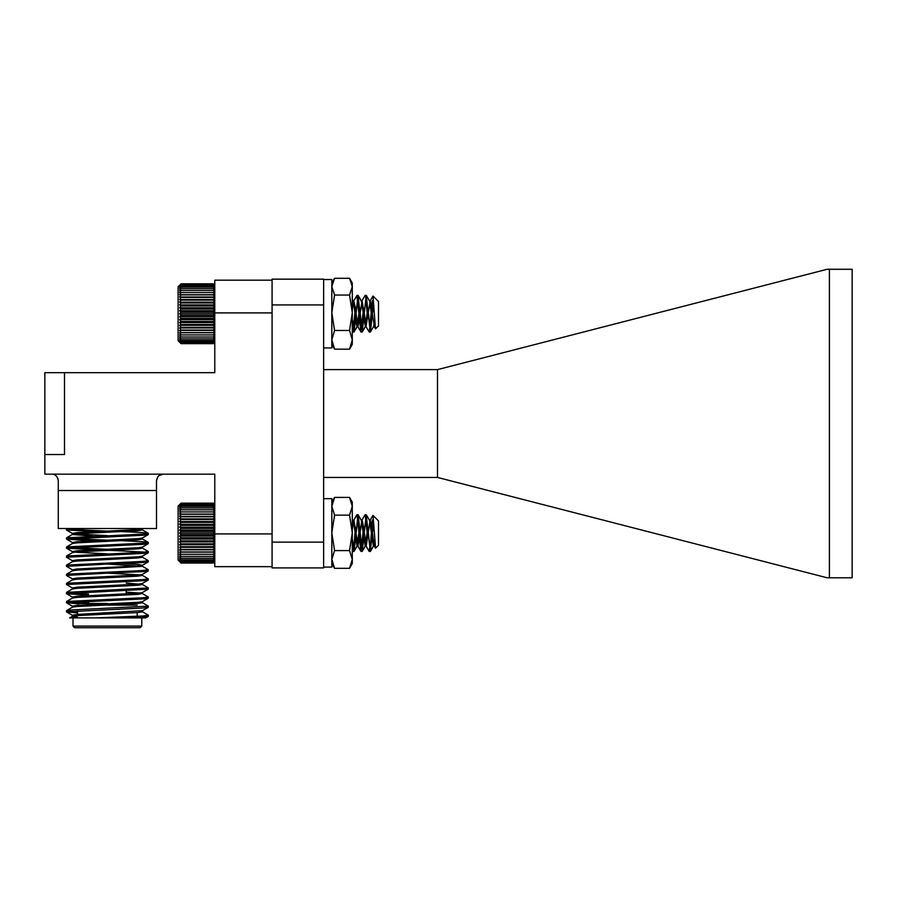 <?xml version="1.0" encoding="UTF-8"?>
<svg xmlns="http://www.w3.org/2000/svg" width="897" height="897" viewBox="0 0 897 897"><rect width="100%" height="100%" fill="white"/><g stroke="black" fill="none" stroke-linecap="round" stroke-linejoin="round"><path stroke-width="1.35" d="M179.602 547.327L214.775 547.327L214.775 556.129L213.284 556.387L214.775 554.245L213.284 554.279L214.775 552.148L213.284 551.958L214.775 549.827L213.284 549.413L214.775 547.327L213.284 546.699L214.775 544.681L213.284 543.84L214.775 541.9L213.284 540.857L214.775 539.019L213.284 537.785L214.775 536.07L213.284 534.668L214.775 533.098L213.284 531.529L214.775 530.127L213.284 528.411L214.775 527.178L213.284 525.35L214.775 524.308L213.284 522.368L214.775 521.527L213.284 519.498L214.775 518.87L213.284 516.784L214.775 516.369L213.284 514.25L214.775 514.059L213.284 511.918L214.775 511.952L213.284 509.821L214.775 510.079L213.284 507.971L214.775 508.453L213.284 506.401L214.775 507.097L213.284 505.134L214.775 506.031L213.284 504.159L214.775 505.258L213.284 503.509L214.775 504.798L213.284 503.183L181.104 503.183L179.602 504.641L181.104 503.183L179.602 504.798L181.104 503.509L179.602 505.258L181.104 504.159L179.602 506.031L181.104 505.134L179.602 507.097L181.104 506.401L179.602 508.453L181.104 507.971L179.602 510.079L181.104 509.821L179.602 511.952L181.104 511.918L179.602 514.059L181.104 514.25L179.602 516.369L181.104 516.784L179.602 518.87L181.104 519.498L179.602 521.527L181.104 522.368L179.602 524.308L181.104 525.35L179.602 527.178L181.104 528.411L179.602 530.127L181.104 531.529L179.602 533.098L181.104 534.668L179.602 536.07L181.104 537.785L179.602 539.019L181.104 540.857L179.602 541.9L181.104 543.84L179.602 544.681L181.104 546.699L179.602 547.327L181.104 549.413L179.602 549.827L181.104 551.958L179.602 552.148L181.104 554.279L179.602 554.245L181.104 556.387L179.602 556.129L181.104 558.226L179.602 557.743L181.104 559.795L179.602 559.1L181.104 561.073L179.602 560.165L181.104 562.038L179.602 560.939L181.104 562.688L179.602 561.41L181.104 563.013L213.284 563.013L214.775 561.556L213.284 563.013L214.775 561.41L213.284 562.688L214.775 560.939L213.284 562.038L214.775 560.165L213.284 561.073L214.775 559.1L213.284 559.795L214.775 557.743L213.284 558.226L214.775 556.129L214.775 557.743M214.775 504.641L213.284 503.15L214.775 504.652M370.304 551.431L369.093 551.307L370.64 542.27L372.345 520.013L372.345 533.098L370.304 551.431L366.211 514.766L362.265 551.307L358.172 514.889L354.08 551.307L352.286 538.514M367.209 533.356L365.191 514.766L361.906 520.271L358.026 546.116L353.934 520.081L352.286 529.252M363.565 527.391L361.099 551.431L357.006 514.766L353.721 520.271L352.286 528.838M355.38 527.391L354.27 542.27L352.913 551.431L352.286 549.379M372.995 515.416L378.489 520.899L378.489 545.298L375.596 548.19L372.995 515.416L370.091 520.271L366.211 546.116L363.487 526.595L362.119 520.081L361.558 521.101M372.345 533.098L373.881 525.104M374.677 540.173L373.376 546.116L369.486 520.271L366.357 514.889M367.837 527.391L365.191 546.116L361.3 520.271L358.172 514.889M359.652 527.391L357.006 546.116L354.27 526.595L352.286 518.847M374.98 544.804L374.184 545.937L371.672 526.595L370.304 520.081L369.766 521.022M179.602 561.556L181.104 563.013L178.111 560.064L178.111 506.132L179.602 504.641M181.104 562.688L213.284 562.688M181.104 562.038L213.284 562.038M181.104 561.073L213.284 561.073M181.104 559.795L213.284 559.795M181.104 558.226L213.284 558.226M181.104 556.387L213.284 556.387M181.104 554.279L213.284 554.279M179.602 552.148L214.775 552.148M181.104 551.958L213.284 551.958M179.602 549.827L214.775 549.827L214.775 533.917L272.083 533.917M181.104 549.413L213.284 549.413M181.104 546.699L213.284 546.699M179.602 544.681L214.775 544.681M181.104 543.84L213.284 543.84M179.602 541.9L214.775 541.9M181.104 540.857L213.284 540.857M179.602 539.019L214.775 539.019M181.104 537.785L213.284 537.785M179.602 536.07L214.775 536.07M181.104 534.668L213.284 534.668M179.602 533.098L214.775 533.098M181.104 531.529L213.284 531.529M179.602 530.127L214.775 530.127M181.104 528.411L213.284 528.411M179.602 527.178L214.775 527.178M181.104 525.35L213.284 525.35M179.602 524.308L214.775 524.308M181.104 522.368L213.284 522.368M179.602 521.527L214.775 521.527M181.104 519.498L213.284 519.498M179.602 518.87L214.775 518.87M181.104 516.784L213.284 516.784M179.602 516.369L214.775 516.369M181.104 514.25L213.284 514.25M179.602 514.059L214.775 514.059M181.104 511.918L213.284 511.918M181.104 509.821L213.284 509.821M181.104 507.971L213.284 507.971M181.104 506.401L213.284 506.401M181.104 505.134L213.284 505.134M181.104 504.159L213.284 504.159M181.104 503.509L213.284 503.509M323.638 279.516L331.823 279.516L323.638 279.595M374.98 325.432L374.184 326.564L375.484 328.773L372.995 296.044L378.489 301.538L378.489 325.925L375.484 328.773L374.677 320.801L373.578 326.564L370.45 331.935L372.345 313.726L371.75 308.019L369.284 332.069L372.345 300.652L372.345 313.726L370.45 331.935L367.837 308.019L365.393 326.564L363.139 313.726M373.578 326.564L370.304 332.069L366.211 295.393L362.265 331.935L359.652 308.019L357.208 326.564L354.954 313.726M374.397 326.743L373.376 326.743L374.397 326.743L370.304 300.708L365.998 326.564L362.119 300.708L358.026 326.743L357.006 326.743L353.934 332.069L352.286 319.141L354.08 331.935L358.026 295.393L362.119 332.069L365.393 326.564L361.3 300.899L358.172 295.517L361.603 301.728M365.696 296.829L367.232 313.726M365.045 295.517L361.906 300.899M366.211 326.743L365.191 326.743L366.211 326.743L363.565 308.019L360.953 331.935L359.047 313.726M357.073 295.427L353.721 300.899L352.286 309.891M352.913 332.069L352.286 330.006L352.768 331.935L352.286 331.116L353.934 332.069L352.913 332.069L355.38 308.019L357.813 326.564L355.302 307.223L353.721 300.899M369.788 301.728L371.324 313.726M353.418 301.728L352.286 299.475L354.27 307.223L355.638 320.24L357.006 326.743L358.026 326.743M375.484 328.773L373.881 325.734M214.775 561.556L213.789 562.531M372.345 532.482L370.259 551.431L367.804 527.627M365.191 514.766L366.211 514.766L362.22 551.307L359.619 527.627M356.995 514.766L358.026 514.766L354.035 551.307L352.286 539.097M365.673 516.324L365.001 514.9L362.007 520.103L361.199 520.081L362.119 520.081M362.119 551.431L360.908 551.307L359.024 533.356M357.488 516.324L356.815 514.9L353.822 520.103L353.014 520.081L353.934 520.081M353.934 551.431L352.723 551.307L352.286 549.648M375.574 548.213L374.654 540.33M372.973 515.394L370.192 520.103L369.385 520.081L370.304 520.081M370.405 551.307L373.533 545.937L371.313 533.356M369.766 521.191L369.441 520.26M362.22 551.307L365.348 545.937L363.128 533.356M361.581 521.191L361.256 520.26M354.035 551.307L357.163 545.937L354.932 533.356M353.396 521.191L353.07 520.26M374.946 544.748L374.397 546.116L373.858 545.185M372.333 533.356L371.739 527.615M368.241 532.84L365.954 545.925L363.554 527.615M360.022 533.098L358.026 546.116L357.488 545.185M355.963 533.356L355.369 527.615M180.6 562.531L178.111 560.064M179.602 504.652L178.111 506.132M181.104 563.058L213.284 563.058M181.104 503.15L213.284 503.15M213.284 343.652L214.775 342.037L213.284 343.316L214.775 341.566L213.284 342.665L214.775 340.793L213.284 341.701L214.775 339.728L213.284 340.423L214.775 338.382L213.284 338.853L214.775 336.756L213.284 337.014L214.775 334.884L213.284 334.917L214.775 332.776L213.284 332.585L214.775 330.455L213.284 330.051L214.775 327.966L213.284 327.327L214.775 325.308L213.284 324.467L214.775 322.528L213.284 321.485L214.775 319.646L213.284 318.413L214.775 316.708L213.284 315.296L214.775 313.726L213.284 312.167L214.775 310.754L213.284 309.039L214.775 307.817L213.284 305.978L214.775 304.935L213.284 302.995L214.775 302.154L213.284 300.125L214.775 299.497L213.284 297.412L214.775 296.997L214.775 299.497L179.602 299.497L181.104 300.125L179.602 302.154L181.104 302.995L179.602 304.935L181.104 305.978L179.602 307.817L181.104 309.039L179.602 310.754L181.104 312.167L179.602 313.726L181.104 315.296L179.602 316.708L181.104 318.413L179.602 319.646L181.104 321.485L179.602 322.528L181.104 324.467L179.602 325.308L181.104 327.327L179.602 327.966L181.104 330.051L179.602 330.455L181.104 332.585L179.602 332.776L181.104 334.917L179.602 334.884L181.104 337.014L179.602 336.756L181.104 338.853L179.602 338.382L181.104 340.423L179.602 339.728L181.104 341.701L179.602 340.793L181.104 342.665L179.602 341.566L181.104 343.316L179.602 342.037L181.104 343.652L179.602 342.194L181.104 343.652L213.284 343.652L214.775 342.194L213.284 343.652M214.775 533.917L214.775 474.165L44.85 474.165L44.85 454.521L64.494 454.521L44.85 454.521L44.85 372.67L64.494 372.67L64.494 454.521L64.494 372.67L214.775 372.67L214.775 296.997L213.284 294.878L214.775 294.687L214.775 296.997L179.602 296.997L181.104 297.412L179.602 299.497M214.775 294.687L213.284 292.545L214.775 292.579L214.775 294.687L179.602 294.687L181.104 294.878L179.602 296.997M214.775 292.579L213.284 290.449L214.775 290.706L214.775 292.579M214.775 290.706L213.284 288.61L214.775 289.081L214.775 290.706L214.775 280.167L272.083 280.167M214.775 289.081L213.284 287.04L214.775 287.724L213.284 285.762L214.775 286.659L213.284 284.786L214.775 285.896L213.284 284.136L214.775 285.425L213.284 283.811L214.775 285.268L213.284 283.811L181.104 283.811L179.602 285.425L181.104 284.136L179.602 285.896L181.104 284.786L179.602 286.659L181.104 285.762L179.602 287.724L181.104 287.04L179.602 289.081L181.104 288.61L179.602 290.706L181.104 290.449L179.602 292.579L181.104 292.545L179.602 294.687M363.565 308.019L360.953 331.935L356.86 295.517M372.345 313.726L373.881 305.731M372.995 296.044L370.091 300.899M367.837 308.019L365.393 326.564L362.265 331.935M178.111 340.692L179.602 342.194L178.111 340.692L178.111 286.771L181.104 283.811L178.111 286.771M181.104 343.316L213.284 343.316M181.104 342.665L213.284 342.665M181.104 341.701L213.284 341.701M181.104 340.423L213.284 340.423M181.104 338.853L213.284 338.853M181.104 337.014L213.284 337.014M181.104 334.917L213.284 334.917M179.602 332.776L214.775 332.776M181.104 332.585L213.284 332.585M179.602 330.455L214.775 330.455M181.104 330.051L213.284 330.051M179.602 327.966L214.775 327.966M181.104 327.327L213.284 327.327M179.602 325.308L214.775 325.308M181.104 324.467L213.284 324.467M179.602 322.528L214.775 322.528M181.104 321.485L213.284 321.485M179.602 319.646L214.775 319.646M181.104 318.413L213.284 318.413M179.602 316.708L214.775 316.708M181.104 315.296L213.284 315.296M179.602 313.726L214.775 313.726M181.104 312.167L213.284 312.167M179.602 310.754L214.775 310.754M181.104 309.039L213.284 309.039M179.602 307.817L214.775 307.817M181.104 305.978L213.284 305.978M179.602 304.935L214.775 304.935M181.104 302.995L213.284 302.995M179.602 302.154L214.775 302.154M181.104 300.125L213.284 300.125M181.104 297.412L213.284 297.412M181.104 294.878L213.284 294.878M181.104 292.545L213.284 292.545M181.104 290.449L213.284 290.449M181.104 288.61L213.284 288.61M181.104 287.04L213.284 287.04M181.104 285.762L213.284 285.762M181.104 284.786L213.284 284.786M181.104 284.136L213.284 284.136M323.638 498.654L331.823 498.654L331.823 567.083L323.638 567.083M331.823 279.595L331.823 347.946L323.638 347.946M272.083 566.657L214.775 566.657L214.775 556.129M214.775 312.907L272.083 312.907M158.825 475.713L163.052 474.165C159.554 474.053 157.367 476.24 156.504 480.714L156.504 528.512L58.271 528.512L58.271 480.714C57.408 476.24 55.222 474.065 51.723 474.165M58.271 480.714L57.8 478.28M156.504 480.714L157.681 476.946M67.275 528.512L66.456 528.815L66.456 529.948L85.103 528.512M69.45 529.387L107.382 531.091M107.382 532.224L66.456 529.948M139.854 529.387L142.41 529.948L137.712 530.71L77.064 533.737L72.466 534.388L66.546 537.819L142.836 534.119L148.319 533.367L142.836 532.605L122.014 531.607M143.027 528.512L137.712 529.578L77.064 532.605L72.365 533.367L72.365 534.5L92.761 536.159M142.41 537.908L142.41 539.052L137.712 539.803L77.064 542.842L72.466 543.481L66.546 546.912L142.836 543.212L148.319 542.461L142.836 541.698L122.014 540.7M142.41 547.002L142.41 548.145L137.712 548.897L77.064 551.935L72.466 552.574L66.546 556.005L142.836 552.317L148.319 551.554L142.309 548.033M142.41 556.106L142.41 557.239L137.712 558.001L77.064 561.029L72.466 561.668L66.546 565.099L142.836 561.41L148.319 560.647L142.309 557.127M148.319 560.647L148.229 561.881L142.836 562.542L107.382 564.056L142.41 566.332L77.064 570.122L72.466 570.772L66.546 574.192L142.836 570.503L148.319 569.741L142.309 566.22M148.319 569.741L148.229 570.974L142.836 571.636L107.382 573.149L139.854 574.865M142.41 574.293L142.41 575.426L137.712 576.188L77.064 579.215L72.466 579.866L66.546 583.285L142.836 579.597L148.319 578.834L142.309 575.313M126.208 583.072L142.309 584.407L148.319 587.939L66.546 592.379L66.546 593.713L88.568 595.204M142.41 583.386L142.41 584.519L137.712 585.281L77.064 588.309L72.466 588.959L66.546 592.379M126.208 592.166L139.854 593.052M142.309 593.5L137.712 594.375L77.064 597.402L72.466 598.052L66.546 601.483L142.836 597.783L148.319 597.032L142.309 593.5M139.854 602.145L142.309 602.605L148.319 606.125L71.939 609.915L66.546 610.577L66.546 611.9L77.591 612.886M142.41 601.573L142.41 602.717L137.712 603.468L77.064 606.507L72.466 607.146L66.546 610.577M139.854 611.238L142.41 611.81L137.712 612.561L77.064 615.6L72.466 616.239L69.596 617.898L95.62 617.898L142.836 615.981L148.319 615.219L142.309 611.698M142.41 611.81L142.41 610.666L77.064 614.456L72.365 615.219L72.365 616.351L77.591 617.147M90.485 617.898L145.65 617.898M77.591 611.754L69.45 611.238M88.568 603.165L69.45 602.145M148.319 597.032L148.229 598.265L142.836 598.927L66.456 602.717L66.546 601.483M88.568 594.061L69.45 593.052M148.319 578.834L148.229 580.067L142.836 580.729L66.456 584.519L66.546 583.285M107.382 573.149L66.456 575.426L66.546 574.192M107.382 564.056L66.456 566.332L66.546 565.099M148.319 551.554L148.229 552.787L142.836 553.449L66.456 557.239L66.546 556.005M107.382 549.278L69.45 547.574M148.319 542.461L148.229 543.694L142.836 544.356L66.456 548.145L66.546 546.912M107.382 540.185L69.45 538.48M148.319 533.367L148.229 534.601L142.836 535.262L66.456 539.052L66.546 537.819M148.319 615.219L148.229 616.452L127.139 617.898M74.922 606.697L72.365 606.125L77.064 605.363L137.712 602.336L142.309 601.685L148.229 598.265M72.365 598.164L72.365 597.032L77.064 596.27L137.712 593.242L142.309 592.592L148.229 589.172L66.456 593.623M72.365 589.071L72.365 587.939L77.064 587.176L137.712 584.149L142.309 583.499L148.229 580.067M72.365 579.978L72.365 578.834L77.064 578.083L137.712 575.044L142.309 574.405L148.229 570.974M66.456 566.332L72.466 569.853L77.064 568.99L137.712 565.951L142.309 565.312L148.229 561.881M142.41 566.332L142.41 565.2L137.712 564.437L122.014 563.54M72.365 561.78L72.365 560.647L77.064 559.896L137.712 556.858L142.309 556.218L148.229 552.787M107.382 553.83L77.064 552.317L72.466 551.666L66.546 548.235L145.325 552.126M72.365 552.687L72.365 551.554L77.064 550.792L137.712 547.764L142.309 547.114L148.229 543.694M66.456 539.052L72.466 542.573L77.064 541.698L137.712 538.671L142.309 538.021L148.229 534.601M107.382 535.632L74.922 533.928M66.546 539.142L92.761 540.801M66.456 557.239L72.466 560.76M66.456 575.426L72.466 578.946M66.456 584.519L72.466 588.051M148.319 587.939L148.229 589.172M66.456 602.717L78.869 603.86M148.319 606.125L148.229 607.359L142.836 608.02L66.456 611.81M73.005 617.898L73.005 626.084L141.771 626.084L141.771 617.898M73.005 626.084L74.642 627.721L140.134 627.721L141.771 626.084M137.185 605.127L107.382 605.127M103.626 605.127L77.591 605.329M107.382 603.49L79.228 603.49M352.286 283.037L349.55 278.283L352.286 283.037L352.286 344.426L349.55 349.157L334.57 349.157L331.823 344.426M334.57 295.057L349.55 295.057L352.286 286.681L349.55 278.305L334.57 278.305L331.823 283.037L334.57 278.283L331.823 286.681L334.57 295.057L331.823 312.761L334.57 330.477L331.823 339.817L334.57 349.157L349.55 349.168L352.286 339.817L349.55 330.477L334.57 330.477M349.55 295.057L352.286 312.761L349.55 330.477M349.55 278.283L334.57 278.283M352.286 502.174L349.55 497.42L352.286 502.174L352.286 563.563L349.55 568.317L334.57 568.317L331.823 559.448L334.57 550.59L331.823 532.863L334.57 515.147L331.823 506.289L334.57 497.42L349.55 497.42L352.286 506.289L349.55 515.147L334.57 515.147M349.55 515.147L352.286 532.863L349.55 550.59L334.57 550.59M349.55 550.59L352.286 559.448L349.55 568.317M323.638 279.158L272.083 279.158L323.638 279.158L323.638 567.902L272.083 567.902L272.083 542.124L323.638 542.124M323.638 304.935L272.083 304.935L272.083 542.124M323.638 369.62L437.489 369.62L827.124 269.279L852.15 269.279L852.15 577.78L829.4 577.78L829.4 269.279M437.489 369.62L437.489 477.439L827.124 577.78L829.4 577.78M272.083 304.935L272.083 279.158M323.638 477.439L437.489 477.439M156.504 490.536L58.271 490.536M374.397 546.116L373.376 546.116M366.211 546.116L365.191 546.116M358.026 546.116L357.006 546.116M373.578 545.937L370.45 551.307M365.393 545.937L362.265 551.307M357.208 545.937L354.08 551.307M369.138 551.307L365.998 545.937L369.093 551.307M360.953 551.307L357.813 545.937L360.908 551.307M375.484 548.145L374.184 545.937L375.451 548.168M361.087 332.069L362.119 332.069L361.087 332.069M369.284 332.069L370.304 332.069L369.284 332.069M356.995 295.393L358.026 295.393L356.995 295.393M365.191 295.393L366.211 295.393L365.191 295.393M369.486 300.899L366.357 295.517L369.486 300.899M369.138 331.935L365.998 326.564L369.138 331.935M360.953 331.935L357.813 326.564L360.953 331.935M352.869 551.431L353.889 551.431M361.054 551.431L362.074 551.431M369.239 551.431L370.259 551.431M356.961 514.766L357.981 514.766M365.146 514.766L366.178 514.766M374.352 546.116L373.331 546.116M366.167 546.116L365.146 546.116M357.981 546.116L356.961 546.116M378.489 325.925L375.596 328.818M357.208 326.564L354.08 331.935M142.309 529.835L148.229 533.267M142.309 538.94L148.229 542.36M148.229 616.452L145.729 617.898M72.466 615.331L66.546 611.9M142.309 610.779L148.229 607.359M72.466 606.237L66.546 602.806M72.466 597.144L66.546 593.713M72.466 533.48L66.546 530.049M72.365 606.125L72.365 607.258M142.41 592.48L142.41 593.623M72.365 569.741L72.365 570.884M72.365 542.461L72.365 543.593M142.41 528.815L142.41 529.948M137.185 612.606L137.185 616.295M77.591 610.722L77.591 614.423M126.208 590.652L126.208 595.07M88.568 601.125L88.568 603.49M331.823 502.174L334.57 497.42M331.823 563.563L334.57 568.317"/></g></svg>
